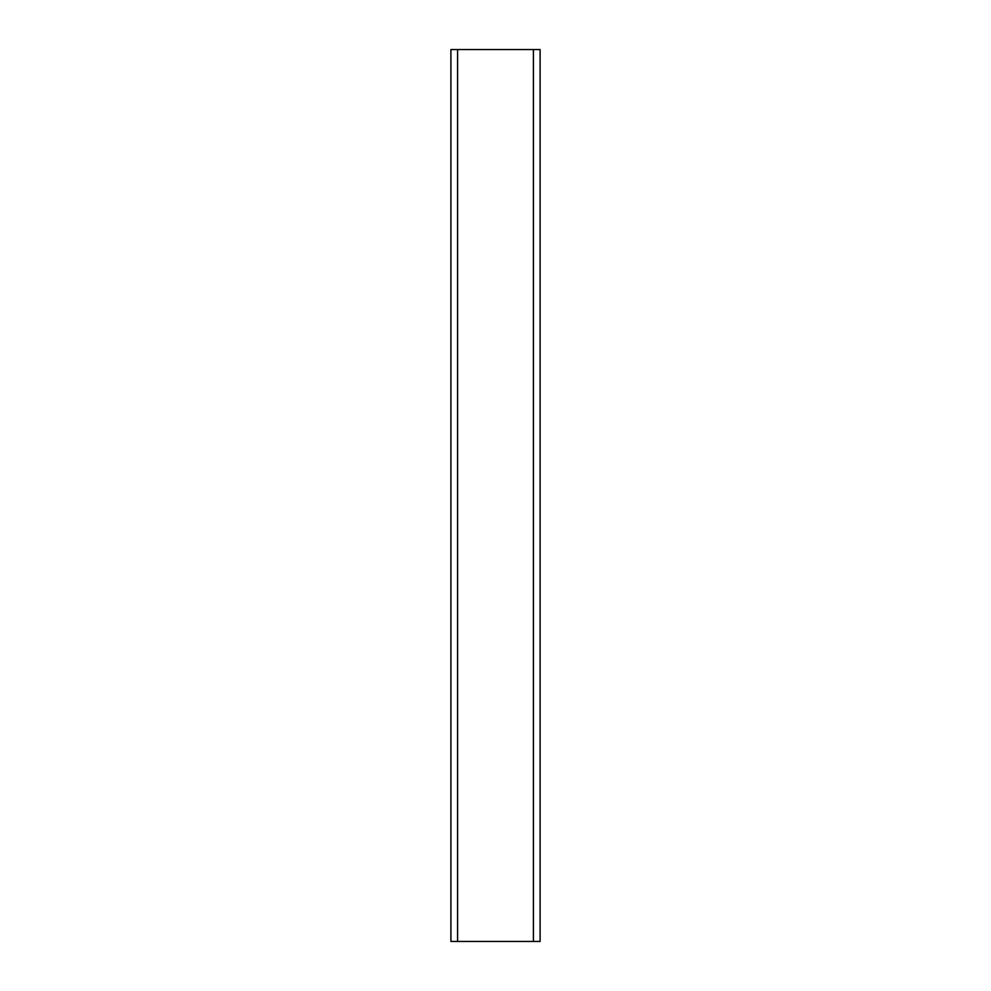 <?xml version="1.0" encoding="UTF-8"?>
<svg xmlns="http://www.w3.org/2000/svg" width="991" height="991" viewBox="0 0 991 991"><rect width="100%" height="100%" fill="white"/><g stroke="black" fill="none" stroke-linecap="round" stroke-linejoin="round"><path stroke-width="1.49" d="M540.095 49.55L540.095 941.45L540.095 49.55L450.905 49.55L450.905 941.45L457.594 941.45L457.594 49.55M540.095 941.45L457.594 941.45M533.406 941.45L533.406 49.55"/></g></svg>

